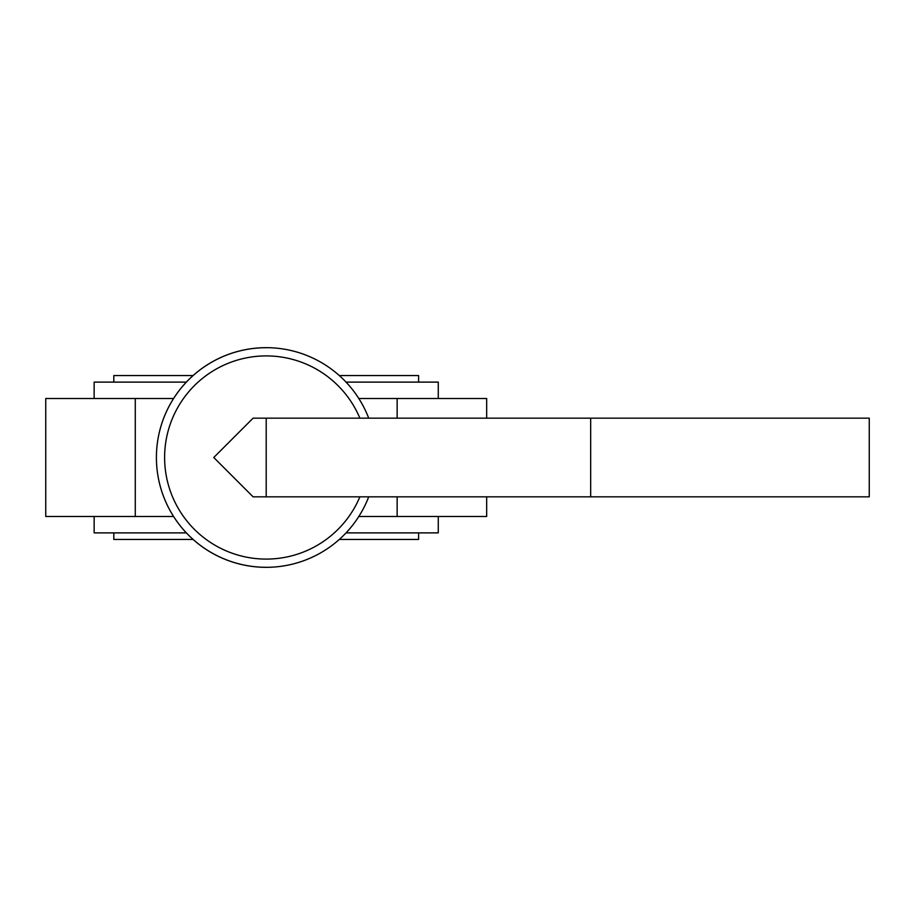 <?xml version="1.0" encoding="UTF-8"?>
<svg xmlns="http://www.w3.org/2000/svg" width="915" height="915" viewBox="0 0 915 915"><rect width="100%" height="100%" fill="white"/><g stroke="black" fill="none" stroke-linecap="round" stroke-linejoin="round"><path stroke-width="1.37" d="M193.122 375.562L113.803 375.562L113.803 382.115M368.711 418.166A109.789 109.789 0 0 0 156.408 457.5A109.789 109.789 0 0 0 368.711 496.834M193.122 539.438L113.803 539.438L113.803 532.885M346.03 532.885L438.274 532.885L438.274 516.495M438.274 398.505L438.274 382.115L346.03 382.115M186.374 382.115L94.142 382.115L94.142 398.505M94.142 516.495L94.142 532.885L186.374 532.885M173.61 516.495L45.75 516.495L45.75 398.505L173.61 398.505M486.666 418.166L486.666 398.505L358.806 398.505M486.666 496.834L486.666 516.495L358.806 516.495M418.601 532.885L418.601 539.438L339.293 539.438M418.601 382.115L418.601 375.562L339.293 375.562M213.767 457.5L253.1 496.834L266.208 496.834L266.208 418.166L253.1 418.166L213.767 457.5M869.25 418.166L869.25 496.834L869.25 418.166L266.208 418.166M869.25 496.834L590.667 496.834L590.667 418.166M590.667 496.834L266.208 496.834M359.881 418.166A101.599 101.599 0 0 0 164.608 457.5A101.599 101.599 0 0 0 359.881 496.834M266.208 347.711A109.789 109.789 0 0 0 156.408 457.5A109.789 109.789 0 0 0 266.208 567.289M397.144 516.495L397.144 496.834M397.144 418.166L397.144 398.505M135.271 516.495L135.271 398.505"/></g></svg>
